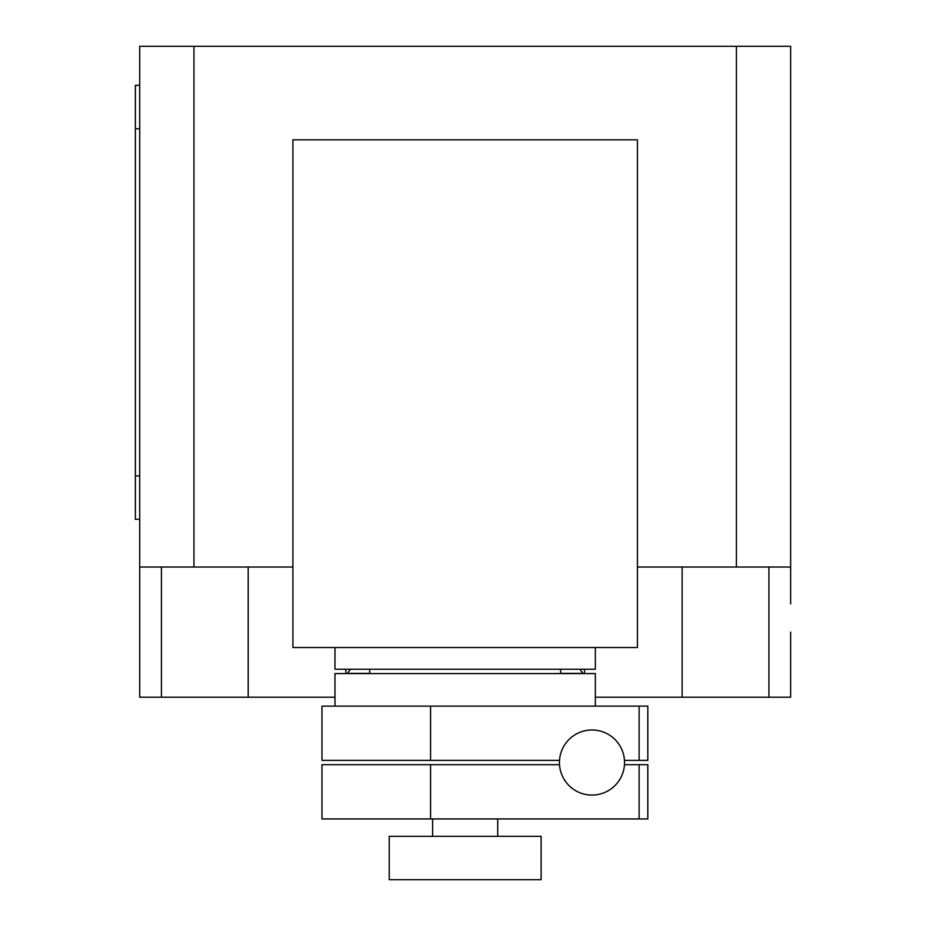 <?xml version="1.0" encoding="UTF-8"?>
<svg xmlns="http://www.w3.org/2000/svg" width="926" height="926" viewBox="0 0 926 926"><rect width="100%" height="100%" fill="white"/><g stroke="black" fill="none" stroke-linecap="round" stroke-linejoin="round"><path stroke-width="1.39" d="M639.125 818.943L639.125 764.702L647.818 764.702L647.818 818.943L321.97 818.943L321.97 764.702L430.567 764.702L430.567 818.943M639.125 764.702L624.46 764.702M559.512 764.702L430.567 764.702M639.125 760.362L639.125 706.121L647.818 706.121L647.818 760.362L624.46 760.362M639.125 706.121L321.97 706.121L321.97 760.362L559.512 760.362M430.567 706.121L430.567 760.362M559.443 762.538A32.549 32.549 0 0 0 591.992 795.075A32.549 32.549 0 0 0 624.541 762.538A32.549 32.549 0 0 0 591.992 729.989A32.549 32.549 0 0 0 559.443 762.538M560.635 673.572L560.635 669.232M369.705 673.572L369.705 669.232M334.98 647.54L334.98 669.232L595.349 669.232L595.349 647.54M541.108 879.7L541.108 836.305L389.233 836.305L389.233 879.7L541.108 879.7M497.713 836.305L497.713 818.943M432.627 836.305L432.627 818.943M595.349 706.121L595.349 673.572L334.98 673.572L334.98 706.121M292.905 647.54L637.424 647.54L637.424 139.826L292.905 139.826L292.905 647.54M637.424 567.036L790.63 567.036L790.63 603.926M347.181 673.572L350.56 669.232M579.78 669.232L583.16 673.572M584.503 669.232L584.503 673.572M139.71 603.926L139.71 697.22L334.98 697.22M595.349 697.22L790.63 697.22L790.63 632.122M292.905 567.036L139.71 567.036L139.71 621.277M139.71 85.354L135.37 85.354L135.37 128.749L139.71 128.749M139.71 475.906L135.37 475.906L135.37 519.301L139.71 519.301M135.37 475.906L135.37 128.749M345.838 669.232L345.838 673.572L345.838 669.232M139.71 567.036L139.71 46.3L193.951 46.3L193.951 567.036M790.63 567.036L790.63 46.3L193.951 46.3M736.39 567.036L736.39 46.3M582.986 673.364L560.635 673.364M369.705 673.364L347.354 673.364M161.413 567.036L161.413 697.22M768.927 567.036L768.927 697.22M682.138 567.036L682.138 697.22M248.191 567.036L248.191 697.22"/></g></svg>
